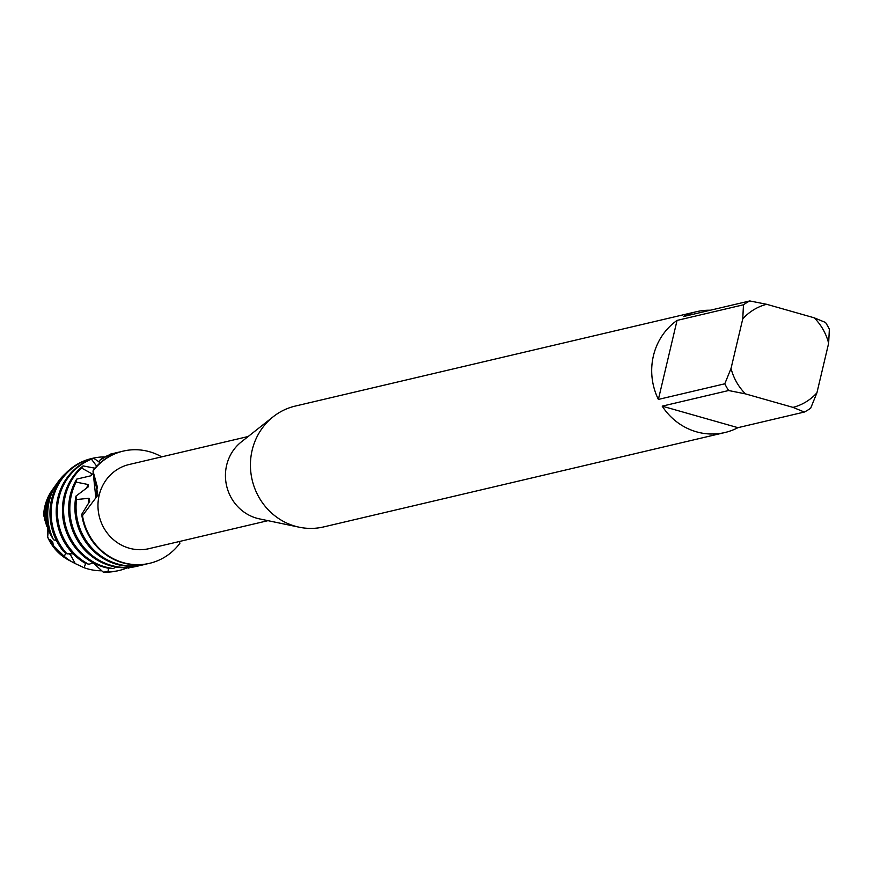 <?xml version="1.0" encoding="UTF-8"?>
<svg xmlns="http://www.w3.org/2000/svg" width="873" height="873" viewBox="0 0 873 873"><rect width="100%" height="100%" fill="white"/><g stroke="black" fill="none" stroke-linecap="round" stroke-linejoin="round"><path stroke-width="1.31" d="M52.162 490.124A46.771 44.305 -103.2 0 0 44.872 506.329A46.771 44.305 -103.2 0 0 43.65 514.797A46.771 44.305 -103.2 0 1 44.872 506.329A46.771 44.305 -103.2 0 1 52.402 489.797A46.771 44.305 -103.2 0 0 52.162 490.124L52.642 489.447A47.491 44.981 -103.2 0 1 53.024 488.935M69.916 560.75A47.491 44.981 -103.2 0 1 69.349 560.444A47.491 44.981 -103.2 0 1 49.685 540.507L47.655 537.091A46.771 44.305 -103.2 0 0 68.618 560.051A46.771 44.305 -103.2 0 0 68.978 560.248A46.771 44.305 -103.2 0 1 47.655 537.091L47.764 527.248M724.874 432.539A62.07 58.797 -103.2 0 1 662.203 406.152L728.617 390.526L745.487 393.887L793.011 407.385A53.198 50.394 -103.2 0 0 816.921 392.828L810.679 408.204A62.07 58.797 -103.2 0 1 804.349 412.045L737.936 427.672A62.07 58.797 -103.2 0 1 724.874 432.539L323.61 526.932A62.07 58.797 -103.2 0 1 299.21 527.205L259.412 518.868A43.224 40.944 -103.2 0 1 226.631 465.276A43.224 40.944 -103.2 0 1 241.308 441.934L273.227 416.727A62.07 58.797 -103.2 0 1 295.183 406.098L696.447 311.705A62.07 58.797 -103.2 0 1 710.306 310.231M267.967 520.668L148.934 548.67A43.224 40.944 -103.2 0 1 99.162 495.264A43.224 40.944 -103.2 0 1 129.139 464.512L248.172 436.511M299.21 527.205A62.07 58.797 -103.2 0 1 252.144 450.239A62.07 58.797 -103.2 0 1 273.227 416.727M728.617 390.526A62.07 58.797 -103.2 0 1 724.797 383.793L658.384 399.419A62.07 58.797 -103.2 0 1 653.408 355.846A62.07 58.797 -103.2 0 1 677.055 320.413L743.469 304.786A62.07 58.797 -103.2 0 1 749.787 300.945L683.373 316.561A62.07 58.797 -103.2 0 1 696.447 311.705M97.962 495.024L82.488 515.637L95.844 497.85L93.007 471.104L97.962 495.024M179.391 541.5L179.871 543.312A57.64 54.595 -103.2 0 1 123.333 562.659A57.64 54.595 -103.2 0 1 82.488 515.637L81.691 514.383L89.723 501.255L89.024 498.276L76.529 499.531L75.951 496.115L88.118 486.959M122.951 451.166A57.64 54.595 76.8 0 0 122.657 451.232A57.64 54.595 76.8 0 0 93.335 470.056L93.018 471.093A57.64 54.595 -103.2 0 1 161.691 456.852A57.64 54.595 -103.2 0 0 123.246 451.101A57.64 54.595 -103.2 0 0 93.018 471.093L97.285 486.698L95.844 497.85L82.488 515.627A57.64 54.595 -103.2 0 0 149.643 563.303A57.64 54.595 -103.2 0 0 179.871 543.312M816.921 392.828L828.641 343.264L829.35 329.197A62.07 58.797 -103.2 0 0 825.531 322.464L814.182 317.805L766.669 304.295L749.787 300.945M743.469 304.786L742.759 318.863A53.198 50.394 -103.2 0 1 766.669 304.295M742.759 318.863L731.039 368.428L724.797 383.793M745.487 393.887A53.198 50.394 -103.2 0 1 731.039 368.428M814.182 317.805A53.198 50.394 -103.2 0 1 828.641 343.264M658.384 399.419L677.055 320.413M737.936 427.672L662.203 406.152M793.011 407.385L804.349 412.045M146.511 563.969A57.64 54.595 -103.2 0 1 144.001 564.635A57.64 54.595 -103.2 0 1 117.691 563.991A57.64 54.595 -103.2 0 1 76.529 499.531M81.691 514.383A57.64 54.595 76.8 0 0 122.744 562.801A57.64 54.595 76.8 0 0 149.054 563.445A57.64 54.595 76.8 0 0 149.348 563.369M75.951 496.115A57.64 54.595 76.8 0 0 116.524 564.264A57.64 54.595 76.8 0 0 142.834 564.907A57.64 54.595 76.8 0 0 143.412 564.766M138.862 565.682L138.742 565.857A57.64 54.595 -103.2 0 1 137.77 566.097A57.64 54.595 -103.2 0 1 111.46 565.453A57.64 54.595 -103.2 0 1 71.411 494.882A57.64 54.595 -103.2 0 1 76.071 482.092L76.682 479.124L91.272 475.687L92.298 473.995L81.516 468.004L83.088 465.898L94.884 468.179M76.682 479.124A57.64 54.595 76.8 0 0 70.244 495.155A57.64 54.595 76.8 0 0 110.293 565.726A57.64 54.595 76.8 0 0 134.071 566.904L137.628 566.13M83.088 465.898A57.64 54.595 76.8 0 0 64.013 496.628A57.64 54.595 76.8 0 0 104.073 567.188A57.64 54.595 76.8 0 0 108.754 568.301L113.501 568.574A57.64 54.595 -103.2 0 1 105.24 566.915A57.64 54.595 -103.2 0 1 65.18 496.355A57.64 54.595 -103.2 0 1 81.516 468.004M113.49 568.563L115.607 566.948M130.59 567.417L128.255 568.159L127.24 567.69M57.793 498.09A57.64 54.595 76.8 0 0 84.463 562.812L88.839 564.34A57.64 54.595 -103.2 0 1 58.96 497.817A57.64 54.595 -103.2 0 1 91.447 459.187L93.651 458.238A57.64 54.595 76.8 0 0 57.793 498.09M127.414 567.766A57.64 54.595 -103.2 0 1 119.088 570.495A57.64 54.595 -103.2 0 1 107.903 571.859L103.134 572.055A57.64 54.595 76.8 0 0 117.92 570.767A57.64 54.595 76.8 0 0 118.51 570.626M92.112 458.423A57.64 54.595 76.8 0 0 91.523 458.554A57.64 54.595 76.8 0 0 51.562 499.552A57.64 54.595 76.8 0 0 63.391 551.299L67.003 553.853A57.64 54.595 -103.2 0 1 52.729 499.28A57.64 54.595 -103.2 0 1 92.691 458.281A57.64 54.595 -103.2 0 1 103.887 456.917L104.705 457.005M103.145 572.055L93.215 562.845M101.748 570.778A55.174 52.26 -103.2 0 1 87.562 568.836A55.174 52.26 -103.2 0 1 84.146 567.745L75.231 563.587L69.96 553.842M57.814 482.169L56.723 483.718A53.548 50.721 76.8 0 0 48.375 502.259A53.548 50.721 76.8 0 0 50.176 533.96L53.515 539.754A55.174 52.26 -103.2 0 1 49.215 501.288A55.174 52.26 -103.2 0 1 57.814 482.169A55.174 52.26 -103.2 0 1 65.639 473.428M75.198 563.521A51.332 48.626 -103.2 0 1 73.288 562.55A51.332 48.626 -103.2 0 1 64.351 556.45L53.318 545.549A48.604 46.04 76.8 0 0 70.484 561.055L73.288 562.55M55.228 485.814L53.395 488.4A48.604 46.04 76.8 0 0 45.811 505.238A48.604 46.04 76.8 0 0 44.512 518.846L46.902 526.594A51.332 48.626 -103.2 0 1 47.229 503.59A51.332 48.626 -103.2 0 1 55.228 485.814A51.332 48.626 -103.2 0 1 55.981 484.788M43.65 514.797L43.934 516.249A47.491 44.981 -103.2 0 1 45.243 505.904A47.491 44.981 -103.2 0 1 52.642 489.447M88.064 487.014A46.836 44.359 -103.2 0 1 88.097 486.938L88.348 484.57L76.071 482.092M96.696 466.182L91.447 459.187M93.651 458.249L99.304 462.09M111.177 453.938L110.216 454.582M117.015 452.563A57.64 54.595 76.8 0 0 116.436 452.694A57.64 54.595 76.8 0 0 101.213 458.958L99.369 460.682L99.227 463.694M108.634 568.268L107.903 571.859M85.663 563.26L84.146 567.745M65.715 552.98L64.351 556.45M53.34 545.549L52.762 542.057M52.773 542.144A46.836 44.359 -103.2 0 1 52.729 542.068L50.077 539.656L49.685 540.507M47.655 537.091L48.495 528.329M43.956 516.238L44.468 517.078M46.902 526.583L48.342 527.696M53.515 539.754L56.57 540.791M67.003 553.842L73.179 553.831M88.828 564.329L93.269 562.823M70.582 554.999A46.836 44.359 -103.2 0 1 69.065 553.842M90.006 476.025A46.836 44.359 -103.2 0 1 92.298 473.995M110.402 454.124A57.64 54.595 -103.2 0 1 111.373 453.895A57.64 54.595 -103.2 0 1 113.916 453.36M86.416 488.269A46.836 44.359 -103.2 0 1 88.348 484.57M99.369 460.682A57.64 54.595 -103.2 0 1 117.604 452.421A57.64 54.595 -103.2 0 1 120.147 451.898M88.359 503.656A46.836 44.359 -103.2 0 1 89.024 498.276M53.242 544.981A46.836 44.359 -103.2 0 1 50.077 539.656M68.618 560.051L69.349 560.444M117.92 570.767L119.088 570.495M91.523 458.554L92.691 458.281M149.054 563.445L149.643 563.303M122.657 451.232L123.246 451.101M142.834 564.907L144.001 564.635M116.436 452.694L117.604 452.421"/></g></svg>

